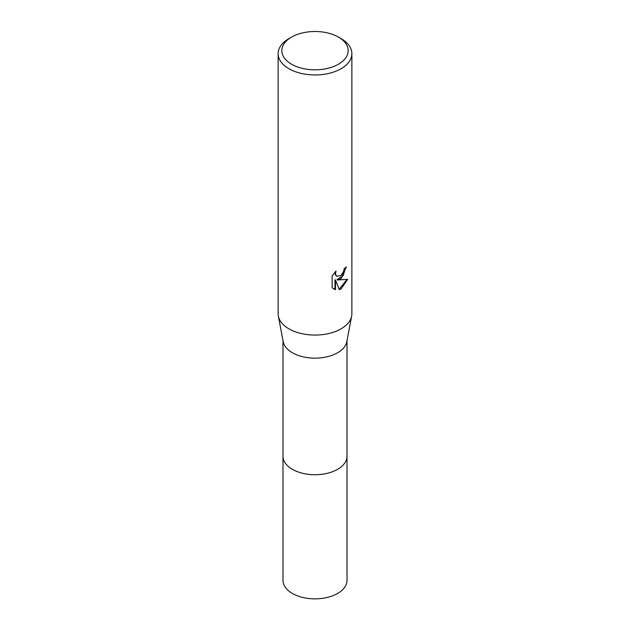 <?xml version="1.0" encoding="UTF-8"?>
<svg xmlns="http://www.w3.org/2000/svg" width="630" height="630" viewBox="0 0 630 630"><rect width="100%" height="100%" fill="white"/><g stroke="black" fill="none" stroke-linecap="round" stroke-linejoin="round"><path stroke-width="0.94" d="M347.004 455.844A32.012 18.483 180 0 1 347.012 456.246A32.004 18.475 180 0 1 337.633 469.303A32.004 18.475 180 0 1 302.754 473.311A32.004 18.475 180 0 1 282.996 456.238A32.012 18.483 180 0 1 282.996 455.844M347.004 455.962A32.012 18.483 180 0 1 337.633 469.311A32.012 18.483 180 0 1 302.526 473.264A32.012 18.483 180 0 1 282.996 455.962M338.467 37.115L341.074 38.619A36.871 21.286 180 0 1 351.871 53.668L351.871 313.787A36.871 21.286 180 0 1 351.65 316.095L346.815 341.68A32.004 18.475 180 0 1 337.633 352.737A32.004 18.475 180 0 1 304.377 357.108A32.004 18.475 180 0 1 283.185 341.68L278.35 316.095A36.871 21.286 180 0 1 278.129 313.787L278.129 53.668A36.871 21.286 180 0 1 288.926 38.619L291.532 37.115A33.185 19.16 180 0 1 338.467 37.115A33.185 19.16 180 0 1 338.467 64.205A33.185 19.16 180 0 1 291.532 64.205A33.185 19.16 180 0 1 291.532 37.115L288.926 38.619M351.65 316.095A36.871 21.286 180 0 1 341.074 328.836A36.871 21.286 180 0 1 302.762 333.861A36.871 21.286 180 0 1 278.35 316.095M341.074 278.657L337.538 279.988L347.642 279.342L341.074 288.902L339.334 289.635L335.514 280.09L335.514 289.713L332.144 287.737L332.144 275.861L336.026 271.058L335.499 273.42L335.877 275.113L336.932 276.239L341.074 275.468L343.736 271.215L344.13 268.75A36.871 21.286 0 0 0 346.374 266.884L341.074 278.657M351.871 53.668A36.871 21.286 180 0 1 341.074 68.725A36.871 21.286 180 0 1 300.888 73.34A36.871 21.286 180 0 1 278.129 53.668M345.815 267.388L343.169 275.538L337.011 279.681L337.538 279.988M336.68 276.066L335.349 274.806L335.089 272.018M333.475 288.831L334.987 289.406L334.987 279.783L335.514 280.09M339.176 289.217L346.949 279.515M334.987 289.406L335.514 289.713M282.988 456.246A32.012 18.483 180 0 0 292.367 469.311A32.012 18.483 180 0 0 327.253 473.319A32.012 18.483 180 0 0 347.012 456.246L347.004 580.38A32.004 18.475 180 0 1 327.246 597.445A32.004 18.475 180 0 1 292.367 593.444A32.004 18.475 180 0 1 282.996 580.38L282.996 340.68M336.932 276.239L336.404 275.932M347.004 456.238L347.004 340.68"/></g></svg>
